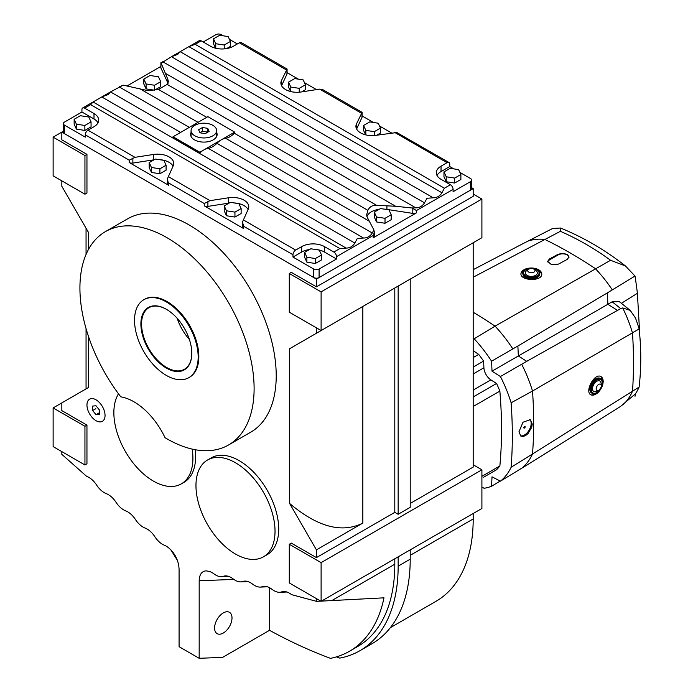 <?xml version="1.0" encoding="UTF-8"?>
<svg xmlns="http://www.w3.org/2000/svg" width="693" height="693" viewBox="0 0 693 693"><rect width="100%" height="100%" fill="white"/><g stroke="black" fill="none" stroke-linecap="round" stroke-linejoin="round"><path stroke-width="1.04" d="M140.887 323.977A36.001 20.79 60 0 1 166.346 309.277A36.001 20.79 60 0 1 191.805 353.378A36.001 20.79 60 0 1 166.346 368.07A36.001 20.79 60 0 1 140.887 323.977M191.805 353.179A35.534 20.513 60 0 1 184.451 369.256A35.534 20.513 60 0 1 157.068 359.736A35.534 20.513 60 0 1 141.563 323.977A35.534 20.513 60 0 1 148.917 307.709A35.534 20.513 60 0 1 166.519 309.381M189.38 339.44A35.534 20.513 60 0 1 177.209 318.356M134.529 320.305A45.002 25.987 60 0 1 143.849 299.697A45.002 25.987 60 0 1 188.851 325.684A45.002 25.987 60 0 1 188.851 377.65A45.002 25.987 60 0 1 154.167 365.592A45.002 25.987 60 0 1 134.529 320.305M86.954 405.015A12.795 7.389 -120 0 0 92.541 417.888A12.795 7.389 -120 0 0 102.399 421.309A12.795 7.389 -120 0 0 102.399 406.54A12.795 7.389 -120 0 0 89.605 399.159A12.795 7.389 -120 0 0 86.954 405.015M96.006 414.7L92.654 410.533L92.654 406.072L96.006 405.769L99.35 409.935L99.35 414.405L96.006 414.7L99.186 412.863M92.654 410.533L95.833 408.697M212.907 135.793A12.795 7.38 0 0 0 216.649 130.57A12.795 7.38 0 0 0 203.863 123.189A12.795 7.38 0 0 0 191.069 130.57A12.795 7.38 0 0 0 198.969 137.396A12.795 7.38 0 0 0 212.907 135.793M198.579 129.756L202.443 127.521L207.727 128.335L209.147 131.393L205.275 133.619L199.991 132.805L198.579 129.756M207.796 132.164L202.443 131.194L199.922 132.649M202.443 131.194L202.443 127.521M207.727 132.017L207.727 128.335M98.016 122.843A16.104 9.304 0 0 0 93.997 118.971L81.93 112.006L81.93 109.693A3.794 2.192 60 0 1 82.718 107.952L93.079 101.975L346.145 248.085L339.873 248.553L90.644 104.66L93.079 101.975L101.784 96.951L108.065 94.603L110.49 91.918L123.172 85.152L148.111 90.705L158.446 89.432L167.16 84.407L168.39 81.765L167.836 79.314L167.836 82.917L160.897 67.966A3.794 2.192 180 0 1 160.767 67.403L161.157 63.219L167.836 79.314M168.044 83.403A16.104 9.304 0 0 0 167.836 82.917M165.497 73.389L395.66 206.271L376.576 205.31C372.522 205.076 369.62 206.757 367.87 210.343L366.64 214.821L367.186 217.186L373.873 229.885L372.28 233.004C370.131 236.356 367.229 238.037 363.565 238.028L357.285 238.496L354.859 243.061C352.711 246.413 349.809 248.094 346.145 248.085M373.146 237.846L374.255 231.791L374.255 236.304A3.794 2.192 180 0 1 373.146 237.846L416.467 212.838A3.794 2.192 180 0 1 412.803 213.401L386.919 209.399A16.104 9.304 0 0 0 384.156 209.113M379.149 209.312A16.104 9.304 0 0 0 366.935 216.597M191.069 132.415A13.262 7.658 0 0 0 190.592 134.442A13.262 7.658 0 0 0 203.863 142.1A13.262 7.658 0 0 0 217.126 134.442A13.262 7.658 0 0 0 216.649 132.415M191.069 133.186A13.262 7.658 0 0 0 190.61 134.823M217.108 134.823A13.262 7.658 0 0 0 216.649 133.186M161.157 63.219L171.457 56.722L177.737 54.375L180.171 51.689L433.246 197.8C436.902 197.808 439.804 196.128 441.952 192.775L444.386 188.21L450.415 184.728L441.034 179.314A16.104 9.304 0 0 1 436.313 172.739A16.104 9.304 0 0 1 441.034 166.164L441.034 171.578A16.104 9.304 0 0 0 437.014 175.442M160.767 62.89L162.751 61.746L415.826 207.857C419.482 207.865 422.384 206.185 424.532 202.832L171.457 56.722L199.289 40.653A3.794 2.192 -120 0 1 201.187 40.835L210.568 46.258A16.104 9.304 0 0 0 233.342 46.258L239.371 42.775A3.794 2.192 -60 0 1 241.268 42.585L287.084 69.031L281.436 80.596A16.104 9.304 0 0 0 280.882 83.004A16.104 9.304 0 0 0 301.16 91.978L319.655 89.12L322.747 89.622L362.118 112.361L356.471 123.917A16.104 9.304 0 0 0 355.916 126.325A16.104 9.304 0 0 0 376.195 135.3L396.803 132.528L448.96 162.491A3.794 2.192 120 0 0 447.063 162.682L441.034 166.164M433.246 197.8L426.966 198.267L424.532 202.832M173.042 136.764L173.042 137.56L199.844 153.032A17.056 9.849 -60 0 1 203.863 149.913A17.056 9.849 -60 0 1 208.212 148.337A17.056 9.849 120 0 0 216.926 143.312A17.056 9.849 -60 0 1 221.275 139.856A17.056 9.849 -60 0 1 225.632 138.279A17.056 9.849 120 0 0 234.347 133.255A17.056 9.849 -60 0 1 234.676 132.917L234.676 132.12L207.883 116.649L173.042 136.764L199.844 152.235L234.676 132.12M354.859 243.061L101.784 96.951L110.49 91.918L180.604 132.398M189.31 127.365L119.205 86.894L123.172 85.152M395.66 206.271L411.85 207.961L416.467 210.516L416.467 212.838M415.826 207.857L411.85 207.961M287.084 69.031L287.084 73.545A3.794 2.192 180 0 1 286.954 74.108L281.575 85.698M316.484 89.614L304.478 82.675M298.354 79.141L287.084 72.635M288.539 82.155L290.8 87.041L299.255 88.349L305.448 84.771L303.179 79.894L294.724 78.586L288.539 82.155L288.539 87.11L290.592 91.537M301.672 91.9L305.448 89.726L305.448 84.771M168.659 185.291A3.794 2.192 180 0 1 167.55 183.74L167.68 178.17L173.198 165.861A16.104 9.304 0 0 0 173.744 163.453A16.104 9.304 0 0 0 153.474 154.47L134.979 157.328L129.201 160.187L129.201 162.508L168.659 185.291L167.55 179.227M173.051 166.173A16.104 9.304 0 0 0 159.052 159.607M154.045 159.806A16.104 9.304 0 0 0 153.474 159.884L132.865 163.072A3.794 2.192 180 0 1 129.201 162.508M149.186 162.612L149.186 167.559L151.446 172.444L159.901 173.752L166.095 170.175L166.095 165.229L163.825 160.343L155.371 159.035L149.186 162.612L151.446 167.489L151.446 172.444M362.118 112.361L362.118 116.866A3.794 2.192 180 0 1 361.989 117.429L356.609 129.019M391.519 132.935L379.513 125.996M373.388 122.462L362.118 115.956M363.574 125.476L365.835 130.362L374.289 131.67L380.483 128.092L378.213 123.215L369.759 121.907L363.574 125.476L363.574 130.431L365.627 134.858M376.706 135.222L380.483 133.047L380.483 128.092M160.767 66.493L127.503 85.698M143.823 79.063L143.823 84.009L146.093 88.895L154.548 90.203L160.733 86.625L160.733 81.679L158.472 76.793L150.017 75.485L143.823 79.063L146.093 83.94L146.093 88.895M450.415 184.728A3.794 2.192 -120 0 1 453.092 189.371L453.092 191.692L470.512 181.635A3.794 2.192 0 0 0 471.621 180.085A3.794 2.192 0 0 0 470.512 178.543L459.909 172.418M453.785 168.884L449.74 166.545L441.034 171.578M443.97 171.89L443.97 176.845L446.231 181.722L454.686 183.03L460.88 179.461L460.88 174.506L458.61 169.629L450.155 168.321L443.97 171.89L446.231 176.776L446.231 181.722M223.319 35.819L221.284 34.65A3.794 2.192 180 0 0 215.93 34.65L203.196 41.996M237.361 43.936L229.435 39.354M213.505 38.834L215.766 43.72L224.22 45.028L230.414 41.45L228.144 36.573L219.69 35.265L213.505 38.834L213.505 43.789L215.558 48.215M226.646 48.571L230.414 46.405L230.414 41.45M81.93 112.006L64.518 122.063A3.794 2.192 0 0 0 63.401 123.614A3.794 2.192 0 0 0 64.518 125.164L85.282 137.153L85.282 134.832A3.794 2.192 -60 0 1 87.959 130.189L93.997 126.706A16.104 9.304 0 0 0 98.709 120.132A16.104 9.304 0 0 0 93.997 113.557L84.615 108.143A3.794 2.192 60 0 0 82.718 107.952M74.151 119.291L74.151 124.238L76.412 129.123L84.867 130.431L91.06 126.854L91.06 121.907L88.791 117.022L80.336 115.714L74.151 119.291L76.412 124.168L76.412 129.123M309.476 249.541A16.104 9.304 0 0 0 301.68 252.035L292.974 257.06L313.738 269.049A3.794 2.192 180 0 0 319.101 269.049L336.521 258.991L324.463 252.035A16.104 9.304 0 0 0 314.483 249.341M306.878 262.179L315.332 263.487L321.526 259.918L321.526 254.963L319.256 250.086L310.802 248.778L304.617 252.347L306.878 257.233L306.878 262.179L304.617 257.302L304.617 252.347M168.659 182.969L204.236 203.508L210.014 200.658L228.508 197.791A16.104 9.304 180 0 1 248.778 206.774A16.104 9.304 180 0 1 248.233 209.182L242.715 221.491L242.585 227.061A3.794 2.192 0 0 0 243.693 228.612L204.236 205.83A3.794 2.192 0 0 0 207.9 206.393L228.508 203.205A16.104 9.304 180 0 1 229.08 203.127M234.087 202.928A16.104 9.304 180 0 1 248.085 209.494M234.944 217.074L241.129 213.496L241.129 208.55L238.86 203.664L230.414 202.356L224.22 205.934L224.22 210.88L226.49 215.766L234.944 217.074L234.944 212.119L241.129 208.55M376.559 221.951L385.013 223.259L391.199 219.69L391.199 214.735L388.938 209.858L380.483 208.55L374.289 212.119L376.559 217.004L376.559 221.951L374.289 217.074L374.289 212.119M373.146 235.525L336.521 256.67A3.794 2.192 60 0 0 333.835 252.035L324.463 246.613A16.104 9.304 0 0 0 301.68 246.613L295.651 250.095A3.794 2.192 120 0 0 292.974 254.738L292.974 257.06M449.74 166.545L449.74 164.224A3.794 2.192 120 0 0 448.96 162.491M441.952 192.775L188.877 46.665L195.157 44.317L444.386 188.21M336.521 256.67L336.521 258.991M471.621 180.085L471.621 188.6A3.794 2.192 180 0 1 470.512 190.142L319.101 277.564A3.794 2.192 180 0 1 313.738 277.564L313.738 269.049M64.518 125.164L64.518 133.671L313.738 277.564M242.585 222.548L243.693 226.29L292.974 254.738M374.255 231.791L373.873 229.885M64.518 133.671A3.794 2.192 180 0 1 63.401 132.12L63.401 123.614M199.844 153.032L199.844 152.235M376.559 217.004L385.013 218.312L385.013 223.259M385.013 218.312L391.199 214.735M224.22 205.934L226.49 210.811L226.49 215.766M226.49 210.811L234.944 212.119M306.878 257.233L315.332 258.541L315.332 263.487M315.332 258.541L321.526 254.963M76.412 124.168L84.867 125.476L84.867 130.431M84.867 125.476L91.06 121.907M215.766 43.72L215.766 48.267M224.22 45.028L224.22 48.882M446.231 176.776L454.686 178.084L454.686 183.03M454.686 178.084L460.88 174.506M146.093 83.94L154.548 85.248L154.548 90.203M154.548 85.248L160.733 81.679M365.835 130.362L365.835 134.91M374.289 131.67L374.289 135.525M151.446 167.489L159.901 168.797L159.901 173.752M159.901 168.797L166.095 165.229M290.8 87.041L290.8 91.589M299.255 88.349L299.255 92.204M143.849 299.697L144.516 299.315A45.002 25.987 60 0 1 179.201 311.374A45.002 25.987 60 0 1 198.839 356.661A45.002 25.987 60 0 1 189.518 377.261L188.851 377.65M214.587 628.005A12.318 7.112 -60 0 1 219.967 615.609A12.318 7.112 -60 0 1 229.452 612.309A12.318 7.112 -60 0 1 229.452 626.533A12.318 7.112 -60 0 1 217.134 633.645A12.318 7.112 -60 0 1 214.587 628.005M118.52 393.823A55.899 32.276 -120 0 0 129.842 458.523A55.899 32.276 -120 0 0 181.332 483.861A55.899 32.276 -120 0 0 192.178 449.099M195.157 449.714A55.899 32.276 60 0 1 184.017 482.319L181.332 483.861M207.545 459.996L211.226 457.874A55.899 32.276 60 0 1 254.305 472.851A55.899 32.276 60 0 1 278.707 529.105A55.899 32.276 60 0 1 267.134 554.695L263.444 556.825A55.899 32.276 -120 0 0 275.026 531.228A55.899 32.276 -120 0 0 250.623 474.974A55.899 32.276 -120 0 0 207.545 459.996A55.899 32.276 -120 0 0 207.545 524.549A55.899 32.276 -120 0 0 263.444 556.825M105.431 231.618L127.547 218.858A123.172 71.11 60 0 1 250.71 289.969A123.172 71.11 60 0 1 250.71 432.198L228.603 444.958A123.172 71.11 -120 0 0 228.603 302.737A123.172 71.11 -120 0 0 105.431 231.618A123.172 71.11 -120 0 0 120.807 396.855A54.955 31.731 60 0 1 165.038 437.69A123.172 71.11 -120 0 0 228.603 444.958M473.189 464.778L481.904 469.802L481.904 508.48L321.11 601.316L321.11 562.638L289.284 544.265L291.294 543.104L316.424 557.605L316.424 549.87L289.622 503.456L289.622 348.735L316.424 333.264L316.424 327.841M316.424 286.841L473.189 196.336L473.189 188.6L316.424 279.106L316.424 286.841L291.294 272.34L289.284 273.501L321.11 291.874L481.904 199.038L473.189 194.014M316.424 279.106L61.833 132.12L61.833 139.856L86.954 154.366L86.954 193.044L84.944 194.205L53.127 175.831L53.127 137.153L84.944 155.527L84.944 194.205M61.833 180.864L61.833 186.278L88.635 232.692L88.635 249.194M88.635 336.867L88.635 387.413L61.833 402.884L61.833 410.62L86.954 425.13L86.954 463.808L84.944 464.968L53.127 446.595L53.127 407.917L61.833 402.884M61.833 451.628L61.833 454.331L86.625 476.342A17.056 9.849 -120 0 1 96.596 485.039A17.056 9.849 60 0 0 106.298 493.65A17.056 9.849 -120 0 1 116.008 502.26A17.056 9.849 60 0 0 125.71 510.871A17.056 9.849 -120 0 1 135.421 519.473A17.056 9.849 60 0 0 145.132 528.083A17.056 9.849 -120 0 1 154.834 536.694A17.056 9.849 60 0 0 164.319 545.209A17.056 9.849 -120 0 1 169.231 548.371C175.338 553.941 178.621 560.871 179.08 569.152L179.08 646.69L199.177 658.298L199.177 580.76L233.836 579.409M247.089 581.323L242.836 581.488A17.056 9.849 -120 0 1 240.792 581.886A17.056 9.849 -120 0 1 233.125 578.889A17.056 9.849 -120 0 0 225.459 575.892A17.056 9.849 -120 0 0 223.423 576.29A17.056 9.849 60 0 1 221.379 576.689A17.056 9.849 60 0 1 213.938 573.856A17.056 9.849 -120 0 0 209.017 571.335L205.986 570.859C201.654 571.318 199.385 574.618 199.177 580.76M242.836 581.488A17.056 9.849 60 0 1 244.872 581.089A17.056 9.849 60 0 1 252.538 584.086A17.056 9.849 -120 0 0 260.213 587.092A17.056 9.849 -120 0 0 262.249 586.694A17.056 9.849 60 0 1 264.293 586.295A17.056 9.849 60 0 1 271.959 589.293A17.056 9.849 -120 0 0 279.625 592.29A17.056 9.849 -120 0 0 281.661 591.891A17.056 9.849 60 0 1 283.706 591.493A17.056 9.849 60 0 1 291.632 594.698L291.718 594.698M320.816 601.143L316.424 601.316L291.632 594.672M316.424 601.316L316.424 598.605M316.424 333.264L362.837 306.462L362.837 523.076L316.424 549.87M316.424 557.605L394.802 512.352L398.154 514.284L398.154 286.07M394.802 288.002L394.802 512.352M177.373 560.29A180.015 103.933 60 0 1 171.032 550.025M269.525 587.699L269.525 630.309A568.485 328.213 -120 0 0 330.492 658.35A180.015 103.933 -120 0 0 349.48 651.264A180.015 103.933 -120 0 0 383.983 597.834L321.448 601.117M394.802 558.766L394.802 564.215A180.015 103.933 60 0 1 357.519 646.621L349.48 651.264M86.954 425.13L84.944 426.29L53.127 407.917M289.284 544.265L289.284 582.943L321.11 601.316M473.189 188.6L471.621 187.69M410.213 503.456L473.189 467.099L473.189 242.749M84.944 426.29L84.944 464.968M410.213 279.106L410.213 507.319L398.154 514.284M481.904 199.038L481.904 237.716L321.11 330.552L289.284 312.179L289.284 273.501M321.11 330.552L321.11 291.874M53.127 137.153L63.401 131.22M86.954 154.366L84.944 155.527M321.11 562.638L481.904 469.802M359.892 650.727L371.95 643.762A184.754 106.67 60 0 0 410.213 559.182L398.154 566.146A184.754 106.67 60 0 1 359.892 650.727A184.754 106.67 60 0 1 339.813 658.107A573.224 330.951 60 0 1 336.469 656.869M269.525 630.309L222.626 657.38L199.177 658.298M473.189 513.513L473.189 518.962A180.015 103.933 60 0 1 435.906 601.368L390.367 627.659M398.154 566.146L398.154 556.834M410.213 559.182L410.213 549.87M289.622 348.735L362.837 306.462M362.837 523.076C341.909 533.523 317.507 526.992 289.622 503.456M527.052 275.355A6.072 3.508 0 0 0 534.675 275.805A6.072 3.508 0 0 0 536.997 271.595C533.246 267.299 529.478 267.299 525.692 271.595A6.072 3.508 0 0 0 527.052 275.355M528.768 272.124A3.647 2.105 0 0 0 534.866 271.18A3.647 2.105 0 0 0 530.396 268.598A3.647 2.105 0 0 0 528.768 272.124M522.929 273.744A8.429 4.868 0 0 0 522.912 274.038A8.429 4.868 0 0 0 525.381 277.477A8.429 4.868 0 0 0 534.572 278.534A8.429 4.868 0 0 0 539.778 274.038A8.429 4.868 0 0 0 539.76 273.744M600.736 381.999A6.072 3.508 120 0 0 595.928 381.904A6.072 3.508 120 0 0 592.506 388.73A6.072 3.508 120 0 0 595.088 391.779C600.675 390.679 602.563 387.422 600.736 381.99M596.162 388.86A3.647 2.105 120 0 0 600.034 389.206A3.647 2.105 120 0 0 600.034 384.043A3.647 2.105 120 0 0 596.162 388.86M600.251 378.525A8.429 4.868 120 0 0 600.008 378.361A8.429 4.868 120 0 0 593.511 380.622A8.429 4.868 120 0 0 589.83 389.111A8.429 4.868 120 0 0 591.579 392.974A8.429 4.868 120 0 0 591.839 393.104M481.904 476.325L499.861 465.956A88.591 51.143 60 0 1 496.552 469.741L483.61 477.217M473.189 406.488L499.861 391.095A445.902 257.441 60 0 1 499.861 465.956M473.189 396.976L496.552 383.489A88.591 51.143 60 0 1 499.861 391.095M473.189 367.091L483.61 361.07L483.905 367.792A10.421 6.02 -120 0 0 490.878 379.877L496.552 383.489M473.189 357.571L478.672 354.4A88.591 51.143 60 0 1 483.61 361.07M473.189 350.641A445.902 257.441 60 0 1 478.672 354.4M473.189 338.141A461.148 266.242 60 0 1 474.168 338.799A99.861 57.649 -120 0 1 491.571 361.209L492.013 371.162L500.415 376.524A99.861 57.649 -120 0 1 511.122 402.798A461.148 266.242 60 0 1 511.122 467.255A99.861 57.649 -120 0 1 500.415 481.167L492.013 476.827L491.571 486.269A99.861 57.649 -120 0 1 484.086 488.27L481.904 487.006M500.415 481.167L521.682 468.269A99.324 57.346 -120 0 0 532.519 454.002L511.122 467.255M511.122 402.798L532.519 391.034A99.324 57.346 -120 0 0 521.682 364.249L500.415 376.524M518.953 431.817L520.867 436.122L522.998 436.521L525.528 435.611L528.083 433.532L531.722 427.26L532.241 424.012L530.258 419.663L522.998 422.228L518.953 431.817M520.348 435.741A9.477 5.466 120 0 0 527.416 432.527A9.477 5.466 120 0 0 531.176 423.397A9.477 5.466 120 0 0 529.712 419.412M639.128 328.95L532.519 391.034A460.888 266.095 -120 0 1 532.519 454.002L639.128 387.066C641.302 367.905 641.302 348.536 639.128 328.95A94.837 54.756 -120 0 0 635.403 317.879L630.232 310.395L622.686 307.935L620.703 308.636A4746.47 2757.742 -175.2 0 1 617.489 310.395L526.732 361.33A4859.333 2911.518 -176.7 0 1 521.682 364.249M603.213 381.445C601.281 390.895 597.193 395.382 590.938 394.897C584.225 391.77 594.715 372.271 601.074 376.68L603.213 381.445M590.774 394.793A10.421 6.02 120 0 0 598.735 391.77A10.421 6.02 120 0 0 603.161 381.41A10.421 6.02 120 0 0 601.039 376.663M521.682 468.269A4859.333 2691.326 -3.2 0 0 526.732 465.202L617.489 408.385A4746.47 2710.236 -4.7 0 0 620.703 406.306L635.403 393.841A94.837 54.756 -120 0 0 639.128 387.066M491.571 361.209L512.837 348.925A4859.333 2911.562 -63.3 0 1 517.888 346.015L607.38 292.888A4750.333 2760.02 -64.8 0 1 612.291 289.891L635.005 276.048A14.371 8.351 115.2 0 1 635.117 276.672A561.876 326.455 -64.8 0 1 637.395 293.295L639.873 336.72M635.36 393.91A561.876 292.533 -59.6 0 1 635.117 395.616A14.371 7.484 120.4 0 1 635.005 396.309M512.837 348.925A99.324 57.346 -120 0 0 495.053 326.152L474.168 338.799M473.189 312.257A460.888 266.095 -120 0 1 495.053 326.152L610.576 260.282C594.698 248.674 577.979 239.016 560.403 231.315L560.533 228.023L552.616 228.482L527.867 241.155A4750.333 2712.489 124.7 0 0 522.522 243.893L473.189 269.672M560.403 231.315L473.189 277.217M538.712 269.724L541.77 273.952C542.402 281.661 520.278 281.011 520.919 273.622C523.631 267.966 529.556 266.666 538.712 269.724M558.454 264.111L551.541 264.717L547.617 261.382L549.48 258.931A4736.889 2734.855 -60 0 1 558.194 254.262L562.647 253.309L567.169 254.418L569.031 256.973L567.169 259.442A4736.889 2734.855 120 0 0 558.454 264.111M541.77 273.995A10.421 6.02 0 0 0 538.712 269.785A10.421 6.02 0 0 0 527.529 268.434A10.421 6.02 0 0 0 520.928 273.822M620.703 308.636A525.996 305.604 4.8 0 0 612.162 301.801L492.013 371.162M612.162 301.801L619.273 301.602L630.232 310.395M500.19 481.046L491.571 486.269M635.005 276.048L625.424 265.956L610.576 260.282M525.147 426.879A0.944 0.546 120 0 0 524.003 426.992A0.944 0.546 120 0 0 524.731 427.832A0.944 0.546 120 0 0 525.147 426.879M523.969 428.066A0.944 0.546 120 0 0 524.913 426.429M547.704 261.937A6.35 3.664 180 0 1 549.48 259.927L558.194 254.903A6.35 3.664 180 0 1 564.899 254.062A6.35 3.664 180 0 1 569.014 257.233M386.919 205.795L386.919 209.399M208.212 148.337L363.565 238.028M216.926 143.312L372.28 233.004M234.347 133.255L367.87 210.343M225.632 138.279L369.534 221.362M158.446 89.432L206.731 117.308M139.362 88.479L198.025 122.34M167.16 84.407L376.576 205.31M239.371 42.775L286.391 69.915M201.187 40.835L195.157 44.317M394.689 132.441L447.063 162.682M319.655 89.12L361.425 113.236M168.243 176.542L210.014 200.658M243.278 219.863L295.651 250.095M333.835 252.035L339.873 248.553M90.644 104.66L84.615 108.143M87.959 130.189L134.979 157.328M85.282 134.832L129.201 160.187M453.092 189.371L416.467 210.516M319.101 269.049L319.101 277.564M470.512 190.142L470.512 181.635M243.693 226.29L243.693 228.612M204.236 203.508L204.236 205.83M412.803 208.402L412.803 213.401M207.9 201.394L207.9 206.393M228.508 197.791L228.508 203.205M301.68 246.613L301.68 252.035M324.463 246.613L324.463 252.035M93.997 113.557L93.997 118.971M160.897 62.968L160.897 67.966M356.471 123.917L356.471 128.725M361.989 112.431L361.989 117.429M132.865 158.073L132.865 163.072M153.474 154.47L153.474 159.884M281.436 80.596L281.436 85.404M286.954 69.109L286.954 74.108M331.566 600.727L394.802 564.215M266.502 586.529L262.249 586.694M410.213 555.318L473.189 518.962M227.676 576.126L223.423 576.29M285.914 591.727L281.661 591.891M525.883 276.031A7.718 4.461 0 0 0 538.808 274.03A7.718 4.461 0 0 0 529.348 268.572A7.718 4.461 0 0 0 525.883 276.031M525.381 276.897A8.429 4.868 0 0 0 534.572 277.954A8.429 4.868 0 0 0 539.778 273.458C540.029 271.933 538.66 270.443 535.68 269.005C525.19 266.597 521.682 273.007 522.912 273.458A8.429 4.868 0 0 0 525.381 276.897M591.337 389.397A7.718 4.461 120 0 0 599.532 390.133A7.718 4.461 120 0 0 599.532 379.21A7.718 4.461 120 0 0 591.337 389.397M590.332 389.397A8.429 4.868 120 0 0 592.082 393.26C596.456 398.328 607.103 379.963 600.51 378.655A8.429 4.868 120 0 0 594.014 380.916A8.429 4.868 120 0 0 590.332 389.397M473.189 390.081L490.878 379.877M473.189 373.977L483.905 367.792M632.501 333.012A457.415 264.085 60 0 1 632.501 391.268A95.218 54.981 -120 0 1 622.686 404.998M621.448 303.3L637.395 293.295M544.845 239.449A457.415 264.085 60 0 1 595.296 268.581A95.218 54.981 -120 0 1 612.291 289.891M632.501 333.004A95.218 54.981 -120 0 0 622.686 307.935M607.38 292.888L607.882 304.27L617.489 310.395M526.732 361.33L518.329 355.968L517.888 346.015M544.854 239.449A95.218 54.981 -120 0 0 527.867 241.155M558.194 254.903L558.194 254.262M549.48 259.927L549.48 258.931M216.649 136.469L216.649 130.57M191.069 136.469L191.069 130.57M228.655 576.403L221.405 576.689M240.826 581.886L248.068 581.609M260.239 587.092L267.481 586.806M279.651 592.29L286.902 592.013M86.053 228.222L86.053 254.487M86.053 328.595L86.053 388.903M539.778 274.038L539.778 273.458M522.912 274.038L522.912 273.458M591.579 392.974L592.082 393.26M600.008 378.361L600.51 378.655M560.533 228.023C583.653 237.456 605.284 250.104 625.424 265.956"/></g></svg>
